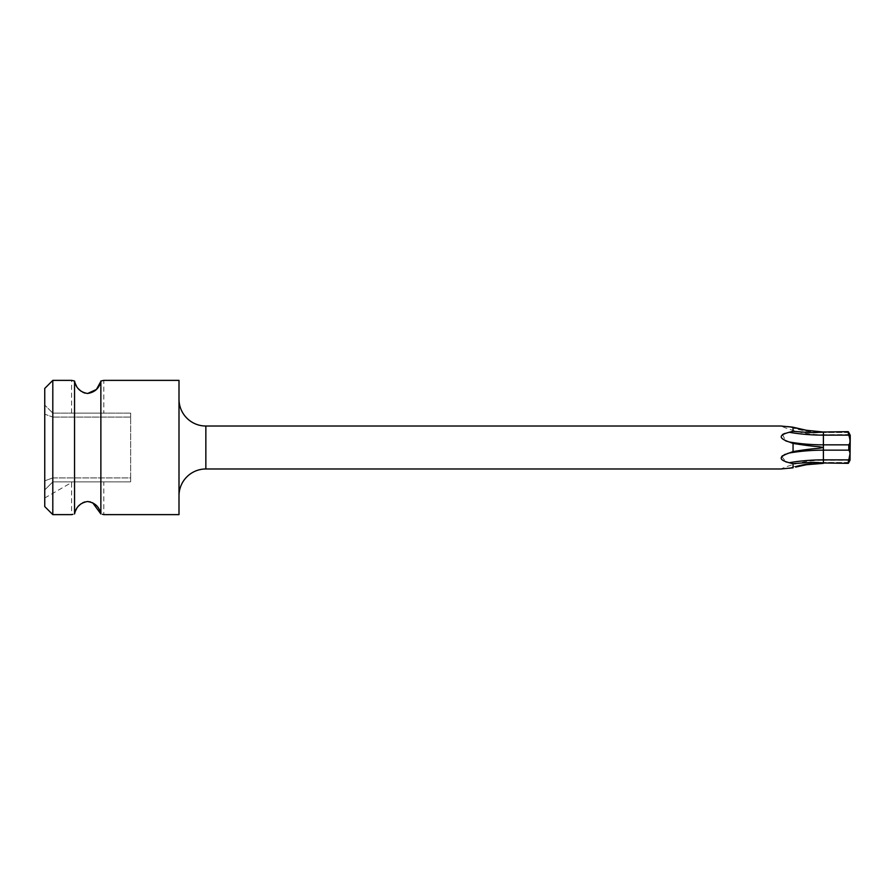 <?xml version="1.0" encoding="UTF-8"?>
<svg xmlns="http://www.w3.org/2000/svg" width="895" height="895" viewBox="0 0 895 895"><rect width="100%" height="100%" fill="white"/><g stroke="black" fill="none" stroke-linecap="round" stroke-linejoin="round"><path stroke-width="0.67" stroke-dasharray="4.47 3.36" d="M44.75 388.43L44.75 506.57M44.75 489.945C44.75 500.976 44.75 500.976 44.75 489.945C44.75 500.976 44.75 500.976 44.75 489.945L44.75 480.828L44.75 489.945L52.805 481.89L44.75 489.945L52.805 481.89L72.025 481.89L71.6 482.506L72.025 481.89L52.805 481.89L130.67 481.89L130.67 477.919L130.67 481.89L52.805 481.89L44.75 489.945M44.75 414.172L44.75 480.828L44.75 405.055L44.75 414.172L52.805 417.081L52.805 413.11L44.75 405.055L52.805 413.11L52.805 417.081L44.75 414.172M103.507 514.547L102.433 514.301M103.82 413.11L71.6 413.11L103.82 413.11L103.82 380.375L100.866 381.024L100.844 513.909M92.621 502.721L90.429 501.894M87.699 501.536L84.98 501.894M82.787 502.733L80.796 503.963M78.447 506.134L76.757 508.405M75.37 511.179L74.553 513.976L74.553 381.024L75.247 383.485M72.887 514.334L71.857 514.569M44.75 498L71.6 482.506L71.6 514.625M103.82 481.89L72.025 481.89L103.82 481.89L103.82 514.625M76.59 386.304L78.301 388.698M81.165 391.305L82.933 392.334M84.98 393.106L87.721 393.464M71.6 413.11L71.6 380.375M179 514.625L179 380.375M52.805 380.375L52.805 514.625M179 495.83L179 399.17L179 495.83M789.278 468.23L783.08 468.756M781.906 468.868L780.865 468.98C794.447 463.162 808.621 460.231 823.4 460.198L823.4 462.525A105.073 105.073 0 0 0 789.245 468.242A105.073 105.073 0 0 1 823.4 462.525L823.4 462.167M789.256 426.758L790.352 426.848M790.967 426.915L793.048 427.195L793.048 431.267L788.26 432.475M787.958 432.542L786.067 433.023M785.989 433.046L784.904 433.393M782.532 434.478L785.609 440.821M787.309 441.425L793.048 443.428L793.048 451.572L789.245 453.015A105.073 52.536 180 0 1 823.4 450.163L823.4 447.522L820.715 447.981C817.661 448.719 816.609 447.847 793.048 451.572M787.387 453.552L785.586 454.19M784.098 454.85L782.778 455.622M781.749 456.461L785.989 461.954M786.548 462.111L793.048 463.733L793.026 467.805M792.232 463.442L793.037 463.722C810.87 462.357 820.088 462.01 820.715 462.715L823.422 462.961L805.209 464.941M792.467 467.906L791.426 468.04M790.979 468.085L790.084 468.174M823.4 432.833L823.4 434.802C808.621 434.769 794.447 431.837 780.865 426.02L783.125 426.255M785.62 426.479L787.443 426.635M804.616 429.958L823.422 432.039L820.715 432.285C817.09 432.319 814.249 433.325 793.048 431.267M793.328 427.284L795.789 427.978M797.68 428.459L798.418 428.638M799.302 428.85L800.085 429.029M802.96 429.645L803.553 429.757M850.015 441.145L848.796 435.138C847.923 431.927 847.923 431.043 848.796 432.475L849.444 433.784M848.259 431.681L848.796 432.475L823.4 432.475A105.073 105.073 0 0 1 789.245 426.758A105.073 105.073 0 0 0 823.4 432.475L823.4 431.658L848.259 431.681M850.25 435.44L850.25 459.56M849.881 460.433L849.444 461.227M848.449 463.174L823.4 462.972M848.796 462.525L823.4 462.525L848.796 462.525C847.923 463.957 847.923 463.062 848.796 459.873M850.015 453.854L848.796 450.163L848.796 444.849L849.97 442.063M849.87 434.556L823.4 434.802L823.4 433.93M804.806 465.008L803.542 465.243M803.095 465.333L801.909 465.568M801.428 465.668L799.996 465.993M799.291 466.15L798.306 466.384M797.702 466.53L795.633 467.067M793.048 443.428L823.4 447.511L823.4 444.849L848.796 444.849M52.805 477.919L52.805 481.89L52.805 477.919L44.75 480.828L52.805 477.919L130.67 477.919L130.67 417.081L130.67 477.919L52.805 477.919L52.805 417.081L52.805 477.919M130.67 413.11L130.67 417.081L130.67 413.11L52.805 413.11L130.67 413.11M52.805 417.081L130.67 417.081L52.805 417.081M205.85 468.98L205.85 426.02M823.4 461.07L823.4 460.198L850.015 460.198M823.422 432.039L823.4 435.138A105.073 52.536 180 0 1 789.245 432.285M848.796 435.138L823.4 435.138L823.4 444.837A105.073 52.536 180 0 1 789.245 441.985M848.796 432.475L823.4 432.475M820.715 447.981L820.715 447.019M823.422 462.961L823.4 459.873A105.073 52.536 180 0 0 789.245 462.715M848.796 450.163L823.4 450.163L823.4 459.862M806.339 430.26L818.511 431.547M806.339 464.74L823.4 463.341"/><path stroke-width="1.34" d="M52.805 380.375L52.805 514.625L44.75 506.57L44.75 388.43L52.805 380.375L71.6 380.375L74.553 381.024L71.6 380.375M102.433 514.301L103.507 514.547M100.844 513.909L92.621 502.721M90.429 501.894L87.699 501.536M84.98 501.894L82.787 502.733M80.796 503.963L78.447 506.134M76.757 508.405L75.37 511.179M71.857 514.569L72.887 514.334M75.247 383.485L76.59 386.304M78.301 388.698L81.165 391.305M82.933 392.334L84.98 393.106M87.721 393.464L96.459 389.426L101.101 380.979M100.866 381.024L100.866 513.976C99.278 506.671 94.78 502.52 87.374 501.536C80.259 502.889 75.986 507.04 74.553 513.976L74.553 381.024C76.019 388.05 80.337 392.2 87.509 393.464C94.892 392.368 99.334 388.217 100.866 381.024L103.82 380.375L179 380.375L179 514.625L103.82 514.625M179 495.83A26.85 26.85 180 0 1 205.85 468.98L780.865 468.98L793.048 467.805L793.048 463.733L789.245 462.715C778.538 459.94 778.538 456.707 789.245 453.015L793.048 451.572L793.048 443.428L789.245 441.985C778.549 438.304 778.549 435.071 789.245 432.285L793.048 431.267L793.048 427.195L780.865 426.02L205.85 426.02L205.85 468.98M179 399.17A26.85 26.85 0 0 0 205.85 426.02M793.048 451.572L793.048 451.572C814.181 448.126 817.079 448.764 820.715 447.981L823.4 447.489L820.715 447.019C817.515 446.258 816.967 447.198 793.048 443.428M850.015 460.198L850.25 435.44L848.796 432.475C847.923 431.043 847.923 431.938 848.796 435.127C850.395 439.971 850.395 443.204 848.796 444.837L848.796 450.151C850.395 451.885 850.395 455.119 848.796 459.873C847.923 463.062 847.923 463.957 848.796 462.525L849.881 460.433M823.4 462.972L848.247 463.341L848.796 462.525L848.449 463.174M848.796 432.475L848.247 431.658L823.4 432.028M795.633 467.067L806.339 464.74L823.422 462.961L820.715 462.715C817.515 462.827 816.967 461.496 793.048 463.733L793.048 463.733M783.08 468.756L781.906 468.868M787.443 426.635L789.256 426.758M790.352 426.848L790.967 426.915M792.343 431.513L793.048 431.267C817.571 433.448 815.099 432.263 820.715 432.285L823.422 432.039L806.339 430.26L793.328 427.284M784.904 433.393L782.532 434.478M785.609 440.821L787.309 441.425M789.222 441.973L789.245 441.985A105.073 52.536 0 0 0 823.4 444.837L823.4 450.151L848.796 450.151M850.015 453.854L848.796 459.873L823.4 459.873L823.4 450.163A105.073 52.536 0 0 0 789.245 453.015L787.387 453.552M785.586 454.19L784.098 454.85M782.778 455.622L781.749 456.461M785.989 461.954L786.548 462.111M789.233 462.715L789.245 462.715A105.073 52.536 0 0 1 823.4 459.862L823.422 462.961M793.026 467.805L792.467 467.906M790.084 468.174L789.278 468.23M783.125 426.255L785.62 426.479M795.789 427.978L797.68 428.459M798.418 428.638L799.302 428.85M800.085 429.029L801.417 429.32M801.965 429.443L802.96 429.645M803.553 429.757L804.616 429.958M849.444 461.227L848.796 462.525M849.97 442.063L850.015 441.145M849.444 433.784L849.87 434.556M799.996 465.993L799.291 466.15M798.306 466.384L797.702 466.53M848.796 444.837L823.4 444.837L823.4 435.138A105.073 52.536 0 0 1 789.245 432.285M823.4 462.167L823.4 461.07M823.4 433.93L823.4 432.833M823.422 432.039L823.4 435.127L848.796 435.127M820.715 447.019L820.715 447.981M848.796 459.873L823.4 459.873M52.805 514.625L71.6 514.625M806.339 464.74L823.4 463.341M818.511 431.547L806.339 430.26"/></g></svg>
